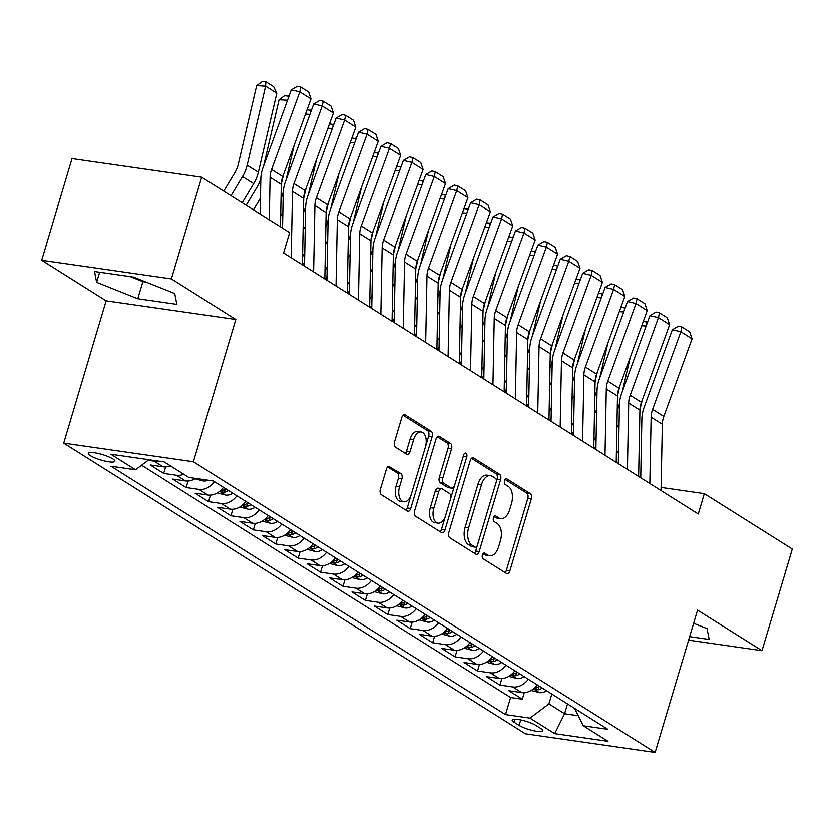 <?xml version="1.0" encoding="UTF-8"?>
<svg xmlns="http://www.w3.org/2000/svg" width="834" height="834" viewBox="0 0 834 834"><rect width="100%" height="100%" fill="white"/><g stroke="black" fill="none" stroke-linecap="round" stroke-linejoin="round"><path stroke-width="1.25" d="M482.396 554.985A2.982 1.72 98.2 0 0 483.105 558.749L506.478 573.458A4.253 2.45 98.2 0 0 507.062 573.677A4.253 2.45 98.2 0 0 509.866 570.852L531.289 499.013A4.253 2.45 98.2 0 0 530.278 493.634L506.895 478.924A2.982 1.72 98.2 0 0 506.488 478.768A2.982 1.72 98.2 0 0 504.528 480.749A2.982 1.72 98.2 0 0 505.237 484.512L508.26 486.42A13.615 7.85 98.2 0 1 511.492 503.621L509.71 509.605A13.615 7.85 98.2 0 1 500.723 518.644A13.615 7.85 98.2 0 1 498.857 517.945L495.834 516.038A2.982 1.72 98.2 0 0 495.427 515.892A2.982 1.72 98.2 0 0 493.457 517.862A2.982 1.72 98.2 0 0 494.166 521.625L497.189 523.533A13.615 7.85 98.2 0 1 500.421 540.734L498.638 546.729A13.615 7.85 98.2 0 1 489.662 555.767A13.615 7.85 98.2 0 1 487.796 555.058L484.762 553.161A2.982 1.72 98.2 0 0 484.356 553.005A2.982 1.72 98.2 0 0 482.396 554.985M90.406 455.677A13.865 2.815 -163.4 0 0 104.969 461.087A13.865 2.815 -163.4 0 0 114.915 461.254A13.865 2.815 -163.4 0 0 112.84 458.909A13.865 2.815 -163.4 0 0 98.276 453.498A13.865 2.815 -163.4 0 0 88.341 453.331A13.865 2.815 -163.4 0 0 90.406 455.677M389.791 466.592A4.253 2.45 98.2 0 0 389.207 466.373A4.253 2.45 98.2 0 0 386.403 469.198L380.387 489.349A4.253 2.45 98.2 0 0 381.399 494.729L407.367 511.065A4.253 2.45 98.2 0 0 407.951 511.284A4.253 2.45 98.2 0 0 410.755 508.459L432.168 436.62A4.253 2.45 98.2 0 0 431.157 431.251L405.199 414.905A4.253 2.45 98.2 0 0 404.615 414.686A4.253 2.45 98.2 0 0 401.811 417.511L394.555 441.853A4.253 2.45 98.2 0 0 395.556 447.233L406.669 454.228A4.253 2.45 98.2 0 0 407.253 454.447A4.253 2.45 98.2 0 0 410.057 451.621L413.664 439.549A11.374 6.557 98.2 0 1 421.16 431.991A11.374 6.557 98.2 0 1 425.434 446.961L411.329 494.249A11.374 6.557 98.2 0 1 403.823 501.807A11.374 6.557 98.2 0 1 399.559 486.837L401.915 478.956A4.253 2.45 98.2 0 0 400.904 473.587L388.581 466.414M235.824 319.464L171.387 278.9L201.682 177.246L72.005 158.606L41.7 260.26L106.137 300.824L63.718 443.135L193.394 461.775L235.824 319.464L106.137 300.824M688.603 640.137L761.995 650.687L697.558 610.123L655.128 752.435L193.394 461.775M761.995 650.687L792.3 549.043L704.323 493.655L661.101 487.442M201.682 177.246L289.659 232.623L283.602 252.963L698.266 513.994L704.323 493.655M448.817 532.426A4.253 2.45 98.2 0 0 449.828 537.794L475.787 554.141A4.253 2.45 98.2 0 0 476.37 554.36A4.253 2.45 98.2 0 0 479.175 551.535L500.588 479.696A4.253 2.45 98.2 0 0 499.587 474.317L473.618 457.981A4.253 2.45 98.2 0 0 473.034 457.762A4.253 2.45 98.2 0 0 470.23 460.587L448.817 532.426M441.572 532.603L415.613 516.267A4.253 2.45 98.2 0 1 414.602 510.888L436.015 439.049A4.253 2.45 98.2 0 1 438.83 436.224A4.253 2.45 98.2 0 1 439.414 436.443L450.516 443.438A4.253 2.45 98.2 0 1 451.528 448.807L442.844 477.945A4.253 2.45 98.2 0 0 443.855 483.324L451.225 487.963A4.253 2.45 98.2 0 0 451.809 488.182A4.253 2.45 98.2 0 0 454.613 485.357L463.662 455.02A2.982 1.72 98.2 0 1 465.622 453.05A2.982 1.72 98.2 0 1 466.738 456.959L444.96 529.997A4.253 2.45 98.2 0 1 442.156 532.822A4.253 2.45 98.2 0 1 441.572 532.603M158.262 461.077A17.337 13.719 122.2 0 1 154.082 461.181L163.047 466.821L150.256 464.986L163.704 473.451L165.643 466.915M183.772 474.275A17.337 13.719 122.2 0 1 176.495 475.286L185.461 480.937L172.669 479.091L186.118 487.556L188.067 481.03M214.505 481.708A17.337 13.719 122.2 0 1 198.909 489.402L207.875 495.042L195.083 493.207L208.531 501.672L210.481 495.135M236.919 495.813A17.337 13.719 122.2 0 1 221.323 503.507L230.288 509.157L217.497 507.312L230.945 515.777L232.894 509.251M259.332 509.928A17.337 13.719 122.2 0 1 243.737 517.622L252.702 523.262L239.911 521.427L253.359 529.892L255.308 523.356M281.746 524.033A17.337 13.719 122.2 0 1 266.15 531.727L275.116 537.367L262.324 535.532L275.773 543.997L277.722 537.471M304.17 538.149A17.337 13.719 122.2 0 1 288.564 545.832L297.529 551.482L284.738 549.637L298.186 558.113L300.136 551.576M326.584 552.254A17.337 13.719 122.2 0 1 310.978 559.948L319.943 565.588L307.152 563.753L320.6 572.218L322.549 565.692M348.998 566.369A17.337 13.719 122.2 0 1 333.392 574.053L342.357 579.703L329.566 577.858L343.014 586.323L344.963 579.797M371.411 580.474A17.337 13.719 122.2 0 1 355.805 588.168L364.771 593.808L351.979 591.973L365.428 600.438L367.377 593.912M393.825 594.579A17.337 13.719 122.2 0 1 378.219 602.273L387.184 607.923L374.393 606.078L387.841 614.543L389.791 608.017M416.239 608.695A17.337 13.719 122.2 0 1 400.633 616.389L409.598 622.028L396.807 620.194L410.255 628.659L412.204 622.122M438.653 622.8A17.337 13.719 122.2 0 1 423.046 630.494L432.012 636.144L419.221 634.299L432.669 642.764L434.618 636.238M461.066 636.915A17.337 13.719 122.2 0 1 445.46 644.609L454.426 650.249L441.634 648.414L455.083 656.879L457.032 650.343M483.48 651.02A17.337 13.719 122.2 0 1 467.874 658.714L476.839 664.364L464.048 662.519L477.496 670.984L479.446 664.458M505.894 665.136A17.337 13.719 122.2 0 1 490.298 672.829L499.264 678.469L486.462 676.635L499.91 685.1L512.712 686.935A17.337 13.719 -57.8 0 0 528.308 679.241M501.859 678.563L499.91 685.1M540.828 728.489L535.897 725.392A13.438 2.731 -163.4 0 0 521.782 720.149A13.438 2.731 -163.4 0 0 512.159 719.992A13.438 2.731 -163.4 0 0 514.161 722.265L519.092 725.371A13.438 2.731 -163.4 0 0 533.207 730.605A13.438 2.731 -163.4 0 0 542.83 730.772A13.438 2.731 -163.4 0 0 540.828 728.489M63.718 443.135L525.451 733.795L655.128 752.435M148.859 459.732L135.535 469.792L111.005 466.258L505.498 714.592L530.028 718.126L548.897 703.875L551.827 694.044M135.535 469.792L110.88 454.269L164.162 461.932L188.818 477.455L213.348 480.978L607.84 729.312L583.31 725.778L607.965 741.301L554.683 733.639L530.028 718.126M141.582 465.226L510.585 697.516L522.324 699.205L508.876 690.74L521.677 692.574A17.337 13.719 -57.8 0 0 537.273 684.891M490.298 672.829L477.496 670.984M467.874 658.714L455.083 656.879M445.46 644.609L432.669 642.764M423.046 630.494L410.255 628.659M400.633 616.389L387.841 614.543M378.219 602.273L365.428 600.438M355.805 588.168L343.014 586.323M333.392 574.053L320.6 572.218M310.978 559.948L298.186 558.113M288.564 545.832L275.773 543.997M266.15 531.727L253.359 529.892M243.737 517.622L230.945 515.777M221.323 503.507L208.531 501.672M198.909 489.402L186.118 487.556M176.495 475.286L163.704 473.451M154.082 461.181L148.087 460.316M548.897 703.875L564.587 713.748L578.254 715.718M567.516 703.927L564.587 713.748L554.683 733.639M171.387 278.9L41.7 260.26M524.273 692.679L522.324 699.205M510.585 697.516L505.498 714.592M574.563 708.368L583.31 725.778M499.264 678.469A17.337 13.719 -57.8 0 0 514.859 670.776M476.839 664.364A17.337 13.719 -57.8 0 0 492.446 656.671M454.426 650.249A17.337 13.719 -57.8 0 0 470.032 642.555M432.012 636.144A17.337 13.719 -57.8 0 0 447.618 628.45M409.598 622.028A17.337 13.719 -57.8 0 0 425.204 614.335M387.184 607.923A17.337 13.719 -57.8 0 0 402.791 600.23M364.771 593.808A17.337 13.719 -57.8 0 0 380.377 586.114M342.357 579.703A17.337 13.719 -57.8 0 0 357.963 572.009M319.943 565.588A17.337 13.719 -57.8 0 0 335.549 557.894M297.529 551.482A17.337 13.719 -57.8 0 0 313.136 543.789M275.116 537.367A17.337 13.719 -57.8 0 0 290.722 529.684M252.702 523.262A17.337 13.719 -57.8 0 0 268.298 515.568M230.288 509.157A17.337 13.719 -57.8 0 0 245.884 501.463M207.875 495.042A17.337 13.719 -57.8 0 0 223.47 487.348M185.461 480.937A17.337 13.719 -57.8 0 0 195.604 478.424M163.047 466.821A17.337 13.719 -57.8 0 0 170.324 465.81M689.655 636.644L709.171 639.449L707.076 628.638L693.638 623.279M94.523 271.498L96.629 282.309L137.777 298.728L176.839 304.347L174.733 293.537L133.576 277.107L94.523 271.498M130.323 276.648L142.875 281.652L146.127 282.121M142.875 281.652L137.777 298.728M99.632 272.228L96.629 282.309M482.99 553.745L484.283 554.558A13.615 7.85 98.2 0 0 486.159 555.256L489.662 555.767M500.723 518.644L497.22 518.143A13.615 7.85 98.2 0 1 495.354 517.445L494.062 516.632M505.091 572.583A4.253 2.45 98.2 0 0 506.363 570.352L527.776 498.513A4.253 2.45 98.2 0 0 526.765 493.134L505.123 479.508M474.4 553.265A4.253 2.45 98.2 0 0 475.672 551.034L497.085 479.196A4.253 2.45 98.2 0 0 496.074 473.816L471.502 458.346M475.036 547.031A2.982 1.72 98.2 0 0 475.443 547.187A2.982 1.72 98.2 0 0 477.402 545.207L496.199 482.146A2.982 1.72 98.2 0 0 495.5 478.382L492.31 476.37A13.615 7.85 98.2 0 0 490.434 475.672A13.615 7.85 98.2 0 0 481.458 484.71L468.604 527.818A13.615 7.85 98.2 0 0 471.846 545.019L475.036 547.031L471.523 546.531A2.982 1.72 98.2 0 0 471.94 546.677A2.982 1.72 98.2 0 0 472.367 546.645M490.434 475.672L486.931 475.171A13.615 7.85 98.2 0 0 477.955 484.21L481.458 484.71M471.523 546.531L468.333 544.519A13.615 7.85 98.2 0 1 465.101 527.317L477.955 484.21M437.297 436.808L447.014 442.927L450.516 443.438M451.809 488.182L448.306 487.682A4.253 2.45 98.2 0 1 447.722 487.463L440.352 482.813A4.253 2.45 98.2 0 1 439.341 477.444L448.025 448.306A4.253 2.45 98.2 0 0 447.014 442.927M440.185 531.727A4.253 2.45 98.2 0 0 441.457 529.496L463.235 456.459A2.982 1.72 98.2 0 0 463.277 456.292M433.836 508.177A11.374 6.557 98.2 0 0 438.1 523.147A11.374 6.557 98.2 0 0 445.606 515.589L450.568 498.93A4.253 2.45 98.2 0 0 449.557 493.551L442.187 488.912A4.253 2.45 98.2 0 0 441.603 488.693A4.253 2.45 98.2 0 0 438.799 491.518L433.836 508.177L430.323 507.677A11.374 6.557 98.2 0 0 434.597 522.637L438.1 523.147M441.603 488.693L438.1 488.182A4.253 2.45 98.2 0 0 435.296 491.007L438.799 491.518M430.323 507.677L435.296 491.007M403.823 501.807L400.32 501.307A11.374 6.557 98.2 0 1 396.056 486.337L398.402 478.455A4.253 2.45 98.2 0 0 397.391 473.076L387.674 466.957M421.16 431.991L417.657 431.48A11.374 6.557 98.2 0 0 410.151 439.038L413.664 439.549M405.282 453.352A4.253 2.45 98.2 0 0 406.554 451.121L410.151 439.038M405.97 510.199A4.253 2.45 98.2 0 0 407.253 507.958L428.666 436.119A4.253 2.45 98.2 0 0 427.654 430.74L403.083 415.269M531.175 690.469L539.577 692.658A11.488 9.091 -57.8 0 0 546.52 690.708M642.211 400.132L639.928 409.89M618.557 450.516L616.378 454.155M619.078 423.922L616.889 427.561M646.141 326.021L641.711 325.771M617.233 410.14A21.663 17.149 -57.8 0 0 619.235 404.553L619.516 403.364M622.216 391.813L630.348 356.994M594.298 448.546L595.966 445.783M539.577 686.33A11.488 9.091 122.2 0 1 535.407 688.165L534.135 688.696L534.667 689.27L538.097 689.854A11.488 9.091 -57.8 0 0 542.267 688.029M643.275 321.455L647.58 322.07M646.757 324.353L646.903 321.632M649.832 483.501L651.125 417.177A21.663 17.149 122.2 0 1 652.626 409.358L680.857 331.734L672.34 329.743L644.109 407.367A32.505 25.718 -57.8 0 0 641.857 419.095L640.721 477.767M661.039 490.559L662.332 424.235A21.663 17.149 122.2 0 1 663.833 416.406L692.064 338.792L680.857 331.734L681.878 326.97L689.728 331.911L692.064 338.792M672.34 329.743L678.469 326.177L681.878 326.97M508.761 676.353L517.163 678.553A11.488 9.091 -57.8 0 0 524.106 676.603M619.787 386.027L617.514 395.785M596.143 436.411L593.964 440.05M596.664 409.817L594.475 413.456M623.728 311.916L619.297 311.655M594.819 396.035A21.663 17.149 -57.8 0 0 596.821 390.448L597.102 389.259M599.802 377.708L607.934 342.889M571.884 434.431L573.552 431.668M517.153 672.225A11.488 9.091 122.2 0 1 512.993 674.049L511.722 674.581L512.253 675.154L515.683 675.749A11.488 9.091 -57.8 0 0 519.843 673.914M620.861 307.35L625.166 307.954M624.343 310.238L624.478 307.527M486.347 662.248L494.75 664.437A11.488 9.091 -57.8 0 0 501.693 662.488M597.373 371.912L595.101 381.67M573.729 422.296L571.551 425.934M574.251 395.702L572.061 399.34M601.314 297.801L596.883 297.55M572.405 381.92A21.663 17.149 -57.8 0 0 574.407 376.332L574.689 375.144M577.389 363.593L585.52 328.773M549.47 420.326L551.128 417.563M494.739 658.12A11.488 9.091 122.2 0 1 490.58 659.944L489.308 660.476L489.839 661.049L493.269 661.633A11.488 9.091 -57.8 0 0 497.429 659.809M598.447 293.234L602.753 293.849M601.919 296.133L602.065 293.422M463.933 648.133L472.336 650.332A11.488 9.091 -57.8 0 0 479.279 648.383M574.96 357.807L572.687 367.565M551.316 408.191L549.137 411.829M551.837 381.597L549.648 385.235M578.9 283.696L574.47 283.435M549.992 367.815A21.663 17.149 -57.8 0 0 551.993 362.227L552.275 361.039M554.975 349.488L563.106 314.668M527.057 406.221L528.714 403.447M472.325 644.004A11.488 9.091 122.2 0 1 468.166 645.829L466.894 646.36L467.426 646.934L470.856 647.528A11.488 9.091 -57.8 0 0 475.015 645.693M576.033 279.129L580.339 279.734M579.505 282.017L579.651 279.307M441.52 634.028L449.922 636.217A11.488 9.091 -57.8 0 0 456.865 634.267M552.546 343.691L550.273 353.449M528.902 394.086L526.713 397.724M529.423 367.481L527.234 371.12M556.486 269.591L552.056 269.33M527.578 353.699A21.663 17.149 -57.8 0 0 529.58 348.122L529.861 346.923M532.561 335.372L540.693 300.553M504.643 392.105L506.301 389.342M449.912 629.899A11.488 9.091 122.2 0 1 445.752 631.724L444.48 632.255L445.012 632.829L448.442 633.413A11.488 9.091 -57.8 0 0 452.601 631.588M553.62 265.014L557.925 265.629M557.091 267.912L557.237 265.202M627.418 469.396L628.711 403.062A21.663 17.149 122.2 0 1 630.212 395.243L658.443 317.629L649.926 315.638L621.695 393.252A32.505 25.718 -57.8 0 0 619.443 404.99L618.307 463.652M638.625 476.454L639.918 410.119A21.663 17.149 122.2 0 1 641.419 402.301L669.65 324.676L658.443 317.629L659.465 312.865L667.315 317.806L669.65 324.676M649.926 315.638L656.056 312.062L659.465 312.865M605.004 455.281L606.297 388.957A21.663 17.149 122.2 0 1 607.798 381.138L636.029 303.513L627.512 301.522L599.271 379.147A32.505 25.718 -57.8 0 0 597.029 390.875L595.893 449.547M616.211 462.338L617.504 396.014A21.663 17.149 122.2 0 1 619.005 388.196L647.236 310.571L636.029 303.513L637.051 298.749L644.901 303.691L647.236 310.571M627.512 301.522L633.642 297.957L637.051 298.749M582.591 441.176L583.883 374.841A21.663 17.149 122.2 0 1 585.385 367.023L613.615 289.408L605.098 287.417L576.857 365.042A32.505 25.718 -57.8 0 0 574.616 376.77L573.469 435.431M593.798 448.233L595.09 381.899A21.663 17.149 122.2 0 1 596.591 374.08L624.822 296.466L613.615 289.408L614.637 284.644L622.487 289.586L624.822 296.466M605.098 287.417L611.228 283.852L614.637 284.644M560.177 427.06L561.47 360.736A21.663 17.149 122.2 0 1 562.971 352.918L591.202 275.293L582.674 273.302L554.443 350.926A32.505 25.718 -57.8 0 0 552.202 362.654L551.055 421.326M571.384 434.118L572.677 367.794A21.663 17.149 122.2 0 1 574.178 359.975L602.409 282.351L591.202 275.293L592.223 270.529L600.073 275.47L602.409 282.351M582.674 273.302L588.814 269.736L592.223 270.529M419.106 619.912L427.508 622.112A11.488 9.091 -57.8 0 0 434.451 620.162M530.132 329.586L527.859 339.344M506.488 379.97L504.299 383.609M507.009 353.376L504.82 357.015M534.073 255.475L529.642 255.214M505.164 339.594A21.663 17.149 -57.8 0 0 507.166 334.007L507.447 332.818M510.147 321.267L518.279 286.448M482.229 378L483.887 375.227M427.498 615.784A11.488 9.091 122.2 0 1 423.338 617.608L422.067 618.14L422.598 618.724L426.028 619.308A11.488 9.091 -57.8 0 0 430.188 617.483M531.206 250.909L535.511 251.524M534.677 253.807L534.823 251.086M537.763 412.955L539.056 346.631A21.663 17.149 122.2 0 1 540.557 338.802L568.788 261.188L560.26 259.197L532.029 336.821A32.505 25.718 -57.8 0 0 529.788 348.549L528.641 407.211M548.97 420.013L550.263 353.679A21.663 17.149 122.2 0 1 551.764 345.86L579.995 268.246L568.788 261.188L569.81 256.424L577.66 261.365L579.995 268.246M560.26 259.197L566.401 255.631L569.81 256.424M396.692 605.807L405.095 607.996A11.488 9.091 -57.8 0 0 412.038 606.047M507.718 315.471L505.446 325.229M484.074 365.865L481.885 369.504M484.585 339.261L482.406 342.899M511.659 241.37L507.228 241.109M482.75 325.479A21.663 17.149 -57.8 0 0 484.752 319.902L485.034 318.703M487.734 307.162L495.865 272.332M459.815 363.885L461.473 361.122M405.084 601.679A11.488 9.091 122.2 0 1 400.925 603.503L399.653 604.035L400.174 604.608L403.614 605.192A11.488 9.091 -57.8 0 0 407.774 603.368M508.792 236.793L513.098 237.409M512.264 239.692L512.41 236.981M515.349 398.85L516.642 332.516A21.663 17.149 122.2 0 1 518.143 324.697L546.374 247.072L537.847 245.092L509.616 322.706A32.505 25.718 -57.8 0 0 507.374 334.434L506.228 393.106M526.556 405.897L527.849 339.574A21.663 17.149 122.2 0 1 529.35 331.755L557.581 254.13L546.374 247.072L547.396 242.319L555.246 247.25L557.581 254.13M537.847 245.092L543.987 241.516L547.396 242.319M374.278 591.692L382.681 593.891A11.488 9.091 -57.8 0 0 389.624 591.942M485.305 301.366L483.032 311.124M461.661 351.75L459.471 355.388M462.172 325.156L459.993 328.794M489.245 227.255L484.815 226.994M460.337 311.374A21.663 17.149 -57.8 0 0 462.338 305.786L462.62 304.598M465.309 293.047L473.451 258.227M437.402 349.78L439.059 347.017M382.67 587.563A11.488 9.091 122.2 0 1 378.511 589.398L377.239 589.919L377.76 590.503L381.201 591.087A11.488 9.091 -57.8 0 0 385.36 589.263M486.378 222.688L490.684 223.303M489.85 225.587L489.996 222.866M492.936 384.735L494.228 318.411A21.663 17.149 122.2 0 1 495.73 310.592L523.961 232.967L515.433 230.976L487.202 308.601A32.505 25.718 -57.8 0 0 484.961 320.329L483.814 378.99M504.143 391.792L505.435 325.458A21.663 17.149 122.2 0 1 506.936 317.639L535.167 240.025L523.961 232.967L524.982 228.203L532.832 233.145L535.167 240.025M515.433 230.976L521.573 227.411L524.982 228.203M351.865 577.587L360.267 579.776A11.488 9.091 -57.8 0 0 367.21 577.826M462.891 287.25L460.608 297.008M439.247 337.645L437.058 341.283M439.758 311.04L437.579 314.679M466.832 213.15L462.39 212.889M437.923 297.258A21.663 17.149 -57.8 0 0 439.925 291.681L440.206 290.482M442.896 278.942L451.038 244.112M414.988 335.664L416.646 332.902M360.257 573.458A11.488 9.091 122.2 0 1 356.097 575.283L354.825 575.814L355.347 576.388L358.787 576.982A11.488 9.091 -57.8 0 0 362.946 575.147M463.965 208.573L468.27 209.188M467.436 211.471L467.582 208.761M470.522 370.63L471.815 304.295A21.663 17.149 122.2 0 1 473.316 296.477L501.547 218.862L493.019 216.871L464.788 294.485A32.505 25.718 -57.8 0 0 462.547 306.214L461.4 364.885M481.729 377.677L483.022 311.353A21.663 17.149 122.2 0 1 484.523 303.534L512.754 225.91L501.547 218.862L502.568 214.098L510.418 219.029L512.754 225.91M493.019 216.871L499.159 213.296L502.568 214.098M329.451 563.471L337.853 565.671A11.488 9.091 -57.8 0 0 344.796 563.721M440.477 273.145L438.194 282.903M416.833 323.529L414.644 327.168M417.344 296.935L415.165 300.574M444.418 199.034L439.977 198.773M415.499 283.153A21.663 17.149 -57.8 0 0 417.511 277.566L417.792 276.377M420.482 264.826L428.624 230.007M392.574 321.559L394.232 318.796M337.843 559.343A11.488 9.091 122.2 0 1 333.683 561.178L332.412 561.699L332.933 562.283L336.373 562.867A11.488 9.091 -57.8 0 0 340.533 561.042M441.551 194.468L445.856 195.083M445.022 197.366L445.168 194.645M448.108 356.514L449.401 290.19A21.663 17.149 122.2 0 1 450.902 282.372L479.133 204.747L470.605 202.756L442.374 280.38A32.505 25.718 -57.8 0 0 440.133 292.108L438.986 350.77M459.315 363.572L460.608 297.238A21.663 17.149 122.2 0 1 462.109 289.419L490.34 211.805L479.133 204.747L480.155 199.983L487.994 204.924L490.34 211.805M470.605 202.756L476.746 199.19L480.155 199.983M307.037 549.366L315.44 551.566A11.488 9.091 -57.8 0 0 322.383 549.606M418.063 259.04L415.78 268.788M394.419 309.424L392.23 313.063M394.93 282.82L392.751 286.458M422.004 184.929L417.563 184.668M393.085 269.048A21.663 17.149 -57.8 0 0 395.097 263.461L395.368 262.272M398.068 250.721L406.21 215.891M370.16 307.444L371.818 304.681M315.429 545.238A11.488 9.091 122.2 0 1 311.27 547.062L309.998 547.594L310.519 548.167L313.959 548.762A11.488 9.091 -57.8 0 0 318.119 546.927M419.137 180.352L423.443 180.968M422.609 183.251L422.755 180.54M425.694 342.409L426.987 276.075A21.663 17.149 122.2 0 1 428.478 268.256L456.719 190.642L448.192 188.651L419.961 266.265A32.505 25.718 -57.8 0 0 417.719 277.993L416.573 336.665M436.901 349.456L438.194 283.133A21.663 17.149 122.2 0 1 439.695 275.314L467.926 197.689L456.719 190.642L457.741 185.878L465.581 190.809L467.926 197.689M448.192 188.651L454.332 185.075L457.741 185.878M284.623 535.261L293.026 537.45A11.488 9.091 -57.8 0 0 299.969 535.501M395.65 244.925L393.367 254.683M372.006 295.309L369.816 298.947M372.517 268.715L370.338 272.353M399.59 170.814L395.149 170.553M370.671 254.933A21.663 17.149 -57.8 0 0 372.683 249.345L372.954 248.157M375.654 236.606L383.796 201.786M347.747 293.339L349.404 290.576M293.015 531.122A11.488 9.091 122.2 0 1 288.856 532.957L287.584 533.489L288.105 534.062L291.546 534.646A11.488 9.091 -57.8 0 0 295.705 532.822M396.723 166.247L401.029 166.863M400.195 169.146L400.341 166.425M403.281 328.294L404.573 261.97A21.663 17.149 122.2 0 1 406.064 254.151L434.305 176.527L425.778 174.535L397.547 252.16A32.505 25.718 -57.8 0 0 395.306 263.888L394.159 322.56M414.488 335.351L415.78 269.028A21.663 17.149 122.2 0 1 417.271 261.198L445.512 183.584L434.305 176.527L435.327 171.762L443.167 176.704L445.512 183.584M425.778 174.535L431.918 170.97L435.327 171.762M262.21 521.146L270.612 523.345A11.488 9.091 -57.8 0 0 277.555 521.396M373.236 230.82L370.953 240.578M349.592 281.204L347.403 284.842M350.103 254.61L347.924 258.248M377.177 156.709L372.735 156.448M348.258 240.828A21.663 17.149 -57.8 0 0 350.27 235.24L350.541 234.052M353.241 222.501L361.383 187.671M325.333 279.223L326.991 276.461M270.602 517.017A11.488 9.091 122.2 0 1 266.442 518.842L265.17 519.374L265.692 519.947L269.132 520.541A11.488 9.091 -57.8 0 0 273.291 518.706M374.31 152.142L378.615 152.747M377.781 155.03L377.927 152.32M380.867 314.189L382.16 247.854A21.663 17.149 122.2 0 1 383.65 240.036L411.881 162.422L403.364 160.43L375.133 238.044A32.505 25.718 -57.8 0 0 372.892 249.773L371.745 308.444M392.074 321.246L393.367 254.912A21.663 17.149 122.2 0 1 394.857 247.093L423.099 169.469L411.881 162.422L412.913 157.657L420.753 162.588L423.099 169.469M403.364 160.43L409.504 156.855L412.913 157.657M239.796 507.041L248.198 509.23A11.488 9.091 -57.8 0 0 255.131 507.281M350.822 216.704L348.539 226.462M327.178 267.089L324.989 270.727M327.689 240.494L325.51 244.133M354.763 142.593L350.322 142.343M325.844 226.712A21.663 17.149 -57.8 0 0 327.856 221.125L328.127 219.936M330.827 208.385L338.969 173.566M302.919 265.118L304.577 262.356M248.188 502.912A11.488 9.091 122.2 0 1 244.028 504.737L242.746 505.268L243.278 505.842L246.718 506.426A11.488 9.091 -57.8 0 0 250.878 504.601M351.896 138.027L356.201 138.642M355.367 140.925L355.513 138.215M217.382 492.925L225.785 495.125A11.488 9.091 -57.8 0 0 232.717 493.175M328.408 202.599L326.125 212.357M304.754 252.983L302.575 256.622M305.275 226.389L303.096 230.028M332.349 128.488L327.908 128.227M303.43 212.607A21.663 17.149 -57.8 0 0 305.442 207.02L305.713 205.831M308.413 194.28L316.555 159.461M225.774 488.797A11.488 9.091 122.2 0 1 221.615 490.621L220.332 491.153L220.864 491.726L224.304 492.321A11.488 9.091 -57.8 0 0 228.464 490.486M329.482 123.922L333.788 124.527M332.954 126.81L333.1 124.099M194.968 478.82L203.371 481.009A11.488 9.091 -57.8 0 0 208.208 480.238M305.995 188.484L303.712 198.242M282.862 212.274L280.683 215.912M309.935 114.383L305.494 114.122M281.016 198.492A21.663 17.149 -57.8 0 0 283.028 192.904L283.299 191.716M285.999 180.165L294.141 145.345M307.068 109.807L311.374 110.422M310.54 112.705L310.686 109.994M283.581 174.379L281.298 184.137M260.448 198.169L253.453 209.834M287.511 100.268L279.077 99.778L284.686 95.67L288.96 96.317M246.186 205.258L257.518 186.389A21.663 17.149 -57.8 0 0 260.615 178.799L260.886 177.611M263.586 166.06L279.077 99.778M288.126 98.6L288.272 95.879M276.825 93.241L265.619 86.183L256.663 85.662L262.272 81.565L265.858 81.774L273.698 86.705L276.825 93.241L258.363 172.263A32.505 25.718 122.2 0 1 253.713 183.647L242.246 202.777M265.858 81.774L265.619 86.183L247.156 165.215A32.505 25.718 122.2 0 1 242.506 176.6L231.039 195.719M223.773 191.153L235.094 172.284A21.663 17.149 -57.8 0 0 238.19 164.694L256.663 85.662M358.453 300.073L359.746 233.749A21.663 17.149 122.2 0 1 361.237 225.931L389.468 148.306L380.95 146.315L352.719 223.939A32.505 25.718 -57.8 0 0 350.478 235.668L349.331 294.339M369.66 307.131L370.953 240.807A21.663 17.149 122.2 0 1 372.444 232.988L400.674 155.364L389.468 148.306L390.5 143.542L398.339 148.483L400.674 155.364M380.95 146.315L387.091 142.75L390.5 143.542M336.039 285.968L337.332 219.634A21.663 17.149 122.2 0 1 338.823 211.815L367.054 134.201L358.537 132.21L330.306 209.834A32.505 25.718 -57.8 0 0 328.064 221.563L326.918 280.224M347.246 293.026L348.539 226.692A21.663 17.149 122.2 0 1 350.03 218.873L378.261 141.259L367.054 134.201L368.086 129.437L375.925 134.378L378.261 141.259M358.537 132.21L364.677 128.644L368.086 129.437M313.626 271.853L314.918 205.529A21.663 17.149 122.2 0 1 316.409 197.71L344.64 120.086L336.123 118.094L307.892 195.719A32.505 25.718 -57.8 0 0 305.64 207.447L304.504 266.119M324.833 278.91L326.125 212.587A21.663 17.149 122.2 0 1 327.616 204.768L355.847 127.143L344.64 120.086L345.672 115.321L353.512 120.263L355.847 127.143M336.123 118.094L342.263 114.529L345.672 115.321M291.212 257.748L292.505 191.424A21.663 17.149 122.2 0 1 293.995 183.595L322.226 105.981L313.709 103.989L285.478 181.614A32.505 25.718 -57.8 0 0 283.226 193.342L282.549 228.151M302.419 264.805L303.712 198.471A21.663 17.149 122.2 0 1 305.202 190.652L333.433 113.038L322.226 105.981L323.258 101.216L331.098 106.158L333.433 113.038M313.709 103.989L319.849 100.424L323.258 101.216M269.257 219.78L270.091 177.308A21.663 17.149 122.2 0 1 271.582 169.49L299.813 91.865L291.295 89.884L263.064 167.498A32.505 25.718 -57.8 0 0 260.813 179.227L260.135 214.046M280.464 226.838L281.298 184.366A21.663 17.149 122.2 0 1 282.789 176.547L311.019 98.923L299.813 91.865L300.845 87.101L308.684 92.042L311.019 98.923M291.295 89.884L297.436 86.309L300.845 87.101M512.712 686.935L521.677 692.574M520.718 719.919L519.092 725.371M515.078 719.189L514.161 722.265M484.283 554.558L487.796 555.058M494.989 515.923L495.834 516.038M495.354 517.445L498.857 517.945M506.05 478.799L506.895 478.924M526.765 493.134L530.278 493.634M527.776 498.513L531.289 499.013M506.363 570.352L509.866 570.852M483.918 553.036L484.762 553.161M472.419 457.803L473.618 457.981M496.074 473.816L499.587 474.317M497.085 479.196L500.588 479.696M475.672 551.034L479.175 551.535M465.101 527.317L468.604 527.818M468.333 544.519L471.846 545.019M438.204 436.265L439.414 436.443M448.025 448.306L451.528 448.807M439.341 477.444L442.844 477.945M440.352 482.813L443.855 483.324M447.722 487.463L451.225 487.963M463.235 456.459L466.738 456.959M441.457 529.496L444.96 529.997M397.391 473.076L400.904 473.587M398.402 478.455L401.915 478.956M396.056 486.337L399.559 486.837M406.554 451.121L410.057 451.621M403.99 414.727L405.199 414.905M427.654 430.74L431.157 431.251M428.666 436.119L432.168 436.62M407.253 507.958L410.755 508.459M533.458 688.894L539.348 692.595M539.045 686.684L538.097 689.854M651.125 417.177L662.332 424.235M652.626 409.358L663.833 416.406M511.044 674.779L516.934 678.49M516.632 672.569L515.683 675.749M488.63 660.674L494.52 664.385M494.218 658.464L493.269 661.633M466.216 646.558L472.107 650.27M471.804 644.359L470.856 647.528M443.803 632.453L449.693 636.165M449.39 630.243L448.442 633.413M628.711 403.062L639.918 410.119M630.212 395.243L641.419 402.301M606.297 388.957L617.504 396.014M607.798 381.138L619.005 388.196M583.883 374.841L595.09 381.899M585.385 367.023L596.591 374.08M561.47 360.736L572.677 367.794M562.971 352.918L574.178 359.975M421.389 618.338L427.279 622.049M426.977 616.138L426.028 619.308M539.056 346.631L550.263 353.679M540.557 338.802L551.764 345.86M398.975 604.233L404.865 607.944M404.563 602.023L403.614 605.192M516.642 332.516L527.849 339.574M518.143 324.697L529.35 331.755M376.561 590.118L382.452 593.829M382.149 587.918L381.201 591.087M494.228 318.411L505.435 325.458M495.73 310.592L506.936 317.639M354.137 576.013L360.038 579.724M359.735 573.802L358.787 576.982M471.815 304.295L483.022 311.353M473.316 296.477L484.523 303.534M331.724 561.908L337.624 565.608M337.322 559.697L336.373 562.867M449.401 290.19L460.608 297.238M450.902 282.372L462.109 289.419M309.31 547.792L315.21 551.503M314.908 545.582L313.959 548.762M426.987 276.075L438.194 283.133M428.478 268.256L439.695 275.314M286.896 533.687L292.797 537.388M292.484 531.477L291.546 534.646M404.573 261.97L415.78 269.028M406.064 254.151L417.271 261.198M264.482 519.572L270.383 523.283M270.07 517.361L269.132 520.541M382.16 247.854L393.367 254.912M383.65 240.036L394.857 247.093M242.068 505.467L247.959 509.178M247.656 503.256L246.718 506.426M219.655 491.351L225.545 495.062M225.243 489.141L224.304 492.321M200.16 479.081L203.131 480.957M258.363 172.263L247.156 165.215M253.713 183.647L242.506 176.6M359.746 233.749L370.953 240.807M361.237 225.931L372.444 232.988M337.332 219.634L348.539 226.692M338.823 211.815L350.03 218.873M314.918 205.529L326.125 212.587M316.409 197.71L327.616 204.768M292.505 191.424L303.712 198.471M293.995 183.595L305.202 190.652M270.091 177.308L281.298 184.366M271.582 169.49L282.789 176.547M471.94 546.677L475.443 547.187"/></g></svg>
